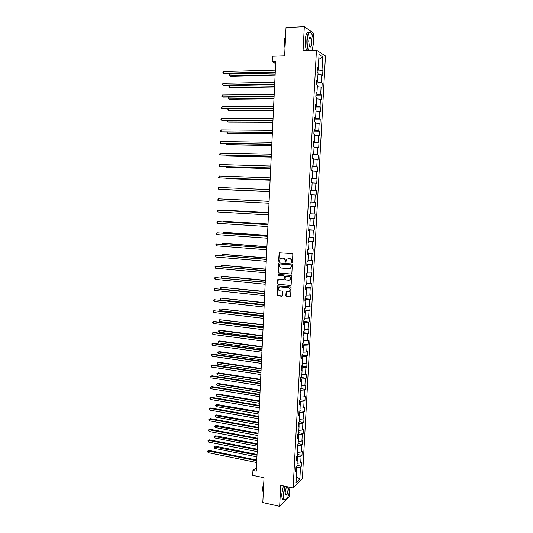 <?xml version="1.0" encoding="UTF-8"?>
<svg xmlns="http://www.w3.org/2000/svg" width="533" height="533" viewBox="0 0 533 533"><rect width="100%" height="100%" fill="white"/><g stroke="black" fill="none" stroke-linecap="round" stroke-linejoin="round"><path stroke-width="0.8" d="M291.911 262.749L292.424 262.269L292.83 254.381L292.171 253.581L279.172 252.802L278.586 261.11L279.412 261.516L280.225 258.665L282.95 258.085C284.282 258.338 284.982 259.185 285.048 260.63L284.995 261.643L285.828 262.049L286.627 259.218L289.399 258.612C290.738 258.865 291.438 259.718 291.504 261.17L291.911 262.749M285.795 295.875L286.448 296.674L290.512 296.801L291.118 287.707L290.465 286.901L277.513 285.901L276.913 294.956L277.56 295.755L281.737 296.188L282.457 295.529L282.643 291.837L281.997 291.031L279.918 290.825C278.239 290.219 277.82 289.113 278.646 287.5L280.111 286.914L288.28 287.72C289.952 288.306 290.392 289.406 289.592 291.018L286.148 291.744L285.795 295.875L286.721 296.595L290.332 296.961M313.324 40.861L313.724 33.293L304.31 26.65L286.008 27.583L284.629 55.845L272.456 56.265L272.196 61.775L275.754 61.661L256.253 471.145L252.935 470.452L252.702 475.343L264.022 477.728L262.809 502.546L279.658 506.35L289.286 496.41L289.579 490.84M304.31 26.65L303.077 50.642L316.442 50.142L293.117 487.981L280.738 485.336L279.658 506.35M291.118 274.142L291.851 273.469L292.297 264.734L291.638 263.935L279.185 262.876L278.466 263.555L278.039 272.216L278.686 273.016L291.451 274.082M291.711 276.241L291.091 285.375L278.119 284.402L277.473 283.603L277.833 279.459L283.389 279.718L284.116 279.045L284.242 276.587L283.589 275.788L278.366 275.308L278.039 274.428L291.051 275.434L291.711 276.241M316.442 50.142L325.45 55.958L302.384 478.561L293.117 487.981M296.974 465.369L301.385 466.255L301.611 462.071L300.719 462.924L301.078 456.201L301.978 455.375L302.204 451.178L301.305 451.997L301.671 445.255L302.571 444.462L302.797 440.251L301.905 441.031L302.271 434.268L303.164 433.509L303.397 429.285L302.497 430.031L302.864 423.242L303.763 422.522L303.99 418.285L303.097 418.998L303.464 412.189L304.363 411.503L304.59 407.252L303.697 407.925L304.07 401.089L304.963 400.443L305.196 396.179L304.296 396.812L304.669 389.963L305.562 389.35L305.795 385.073L304.903 385.672L305.276 378.79L306.169 378.217L306.402 373.926L305.509 374.486L305.882 367.59L306.775 367.05L307.008 362.746L306.115 363.266L306.495 356.344L307.381 355.844L307.621 351.527L306.728 352.013L307.101 345.064L307.994 344.604L308.227 340.274L307.341 340.72L307.714 333.751L308.607 333.325L308.847 328.981L307.954 329.387L308.334 322.398L309.22 322.012L309.46 317.648L308.567 318.021L308.953 311.005L309.84 310.659L310.079 306.282L309.187 306.615L309.573 299.573L310.459 299.266L310.699 294.876L309.806 295.169L310.193 288.106L311.079 287.84L311.319 283.436L310.433 283.689L310.812 276.6L311.705 276.374L311.945 271.95L311.059 272.163L311.439 265.054L312.325 264.868L312.571 260.43L311.685 260.604L312.072 253.475L312.958 253.322L313.197 248.871L312.311 249.004L312.698 241.849L313.584 241.742L313.824 237.278L312.944 237.372L313.331 230.189L314.217 230.123L314.457 225.639L313.577 225.692L313.964 218.49L314.85 218.463L315.096 213.966L314.21 213.98L314.603 206.744L315.483 206.764L315.729 202.254L314.85 202.22L315.243 194.965L316.122 195.025L316.369 190.501L315.489 190.428L315.882 183.145L316.762 183.245L317.008 178.702L316.129 178.588L316.522 171.286L317.401 171.426L317.655 166.869L316.775 166.716L317.168 159.387L318.048 159.567L318.294 154.996L317.415 154.797L317.815 147.448L318.694 147.668L318.947 143.084L318.068 142.844L318.468 135.462L319.347 135.728L319.593 131.131L318.714 130.845L319.12 123.443L319.993 123.749L320.246 119.132L319.367 118.806L319.773 111.377L320.646 111.73L320.899 107.1L320.027 106.727L320.426 99.271L321.306 99.671L321.559 95.021L320.679 94.601L321.086 87.126L321.959 87.565L322.212 82.901L321.339 82.442L321.745 74.933L322.618 75.426L322.878 70.742L321.999 70.236L322.725 56.891L319.027 54.539L318.294 68.091L317.388 67.571L317.135 72.361L318.041 72.868L317.635 80.49L316.722 80.01L316.469 84.78L317.375 85.24L316.968 92.835L316.062 92.409L315.809 97.166L316.715 97.579L316.309 105.148L315.403 104.761L315.143 109.498L316.056 109.871L315.649 117.413L314.743 117.073L314.49 121.791L315.396 122.117L314.996 129.632L314.084 129.339L313.83 134.043L314.743 134.323L314.343 141.811L313.431 141.565L313.177 146.255L314.09 146.488L313.69 153.95L312.778 153.744L312.525 158.421L313.437 158.607L313.038 166.049L312.125 165.883L311.878 170.547L312.791 170.687L312.391 178.102L311.479 177.982L311.232 182.626L312.145 182.726L311.752 190.114L310.832 190.041L310.586 194.665L311.499 194.725L311.105 202.087L310.193 202.054L309.946 206.664L310.859 206.684L309.946 206.617M301.385 466.255L300.485 467.121L299.846 478.974L296.042 482.811L296.688 470.792L295.755 471.692L295.982 467.421L296.914 466.542L297.281 459.726L296.348 460.585L296.581 456.308L297.507 455.462L297.874 448.626L296.948 449.446L297.174 445.155L298.107 444.342L298.473 437.486L297.547 438.273L297.774 433.962L298.7 433.189L299.073 426.307L298.147 427.06L298.373 422.736L299.306 422.003L299.673 415.094L298.746 415.807L298.98 411.469L299.906 410.77L300.279 403.847L299.353 404.52L299.586 400.163L300.512 399.51L300.885 392.555L299.959 393.194L300.192 388.824L301.118 388.204L301.491 381.228L300.565 381.828L300.799 377.444L301.725 376.864L302.104 369.869L301.178 370.422L301.411 366.031L302.338 365.485L302.711 358.462L301.791 358.982L302.024 354.572L302.951 354.072L303.33 347.023L302.404 347.503L302.644 343.079L303.563 342.612L303.943 335.543L303.024 335.983L303.257 331.546L304.183 331.12L304.563 324.031L303.637 324.43L303.877 319.973L304.803 319.587L305.182 312.471L304.263 312.831L304.503 308.36L305.422 308.014L305.802 300.879L304.883 301.192L305.123 296.708L306.042 296.408L306.428 289.239L305.509 289.519L305.749 285.015L306.668 284.755L307.055 277.566L306.135 277.806L306.375 273.289L307.294 273.069L307.681 265.854L306.768 266.047L307.008 261.516L307.927 261.337L308.314 254.101L307.394 254.254L307.641 249.704L308.56 249.571L308.947 242.308L308.027 242.415L308.274 237.858L309.193 237.758L309.58 230.469L308.667 230.542L308.913 225.965L309.826 225.912L310.219 218.597L309.307 218.623L309.553 214.033L310.466 214.019L310.859 206.684M297.194 459.653L297.361 456.588L296.575 456.435M297.088 463.317L300.719 462.924M297.361 456.588L301.078 456.201M297.281 459.726L296.435 459.006M297.787 448.553L297.947 445.615L297.161 445.468M297.674 452.364L301.305 451.997M297.947 445.615L301.671 445.255M297.874 448.626L297.028 447.933M298.387 437.42L298.54 434.608L297.747 434.462M298.267 441.377L301.905 441.031M298.54 434.608L302.271 434.268M298.473 437.486L297.621 436.82M298.986 426.247L299.133 423.562L298.34 423.422M298.853 430.351L302.497 430.031M299.133 423.562L302.864 423.242M299.073 426.307L298.22 425.674M299.586 415.034L299.726 412.475L298.933 412.342M299.446 419.291L303.097 418.998M299.726 412.475L303.464 412.189M299.673 415.094L298.82 414.487M300.192 403.787L300.326 401.356L299.526 401.229M300.046 408.198L303.697 407.925M300.326 401.356L304.07 401.089M300.279 403.847L299.419 403.268M300.799 392.501L300.918 390.203L300.126 390.076M300.639 397.065L304.296 396.812M300.918 390.203L304.669 389.963M300.885 392.555L300.019 392.008M301.405 381.182L301.518 379.01L300.725 378.89M301.238 385.899L304.903 385.672M301.518 379.01L305.276 378.79M301.491 381.228L300.625 380.709M302.018 369.815L302.124 367.783L301.325 367.67M301.845 374.692L305.509 374.486M302.124 367.783L305.882 367.59M302.104 369.869L301.232 369.376M302.624 358.416L302.731 356.517L301.925 356.404M302.444 363.446L306.115 363.266M302.731 356.517L306.495 356.344M302.711 358.462L301.845 358.003M303.237 346.983L303.337 345.211L302.531 345.104M303.05 352.166L306.728 352.013M303.337 345.211L307.101 345.064M303.33 347.023L302.451 346.59M303.857 335.504L303.943 333.871L303.137 333.771M303.657 340.853L307.341 340.72M303.943 333.871L307.714 333.751M303.943 335.543L303.064 335.144M304.476 323.991L304.556 322.492L303.75 322.398M304.27 329.494L307.954 329.387M304.556 322.492L308.334 322.398M304.563 324.031L303.683 323.658M305.096 312.438L305.169 311.072L304.356 310.986M304.883 318.101L308.567 318.021M305.169 311.072L308.953 311.005M305.182 312.471L304.296 312.131M305.715 300.845L305.782 299.619L304.969 299.533M305.496 306.675L309.187 306.615M305.782 299.619L309.573 299.573M305.802 300.879L304.916 300.565M306.342 289.212L306.395 288.126L305.589 288.047M306.109 295.202L309.806 295.169M306.395 288.126L310.193 288.106M306.428 289.239L305.536 288.959M306.968 277.54L307.015 276.594L306.202 276.52M306.728 283.696L310.433 283.689M307.015 276.594L310.812 276.6M307.055 277.566L306.162 277.313M307.594 265.834L307.634 265.021L306.821 264.954M307.348 272.15L311.059 272.163M307.634 265.021L311.439 265.054M307.681 265.854L306.788 265.634M308.227 254.081L308.261 253.415L307.448 253.348M307.967 260.564L311.685 260.604M308.261 253.415L312.072 253.475M308.314 254.101L307.414 253.908M308.86 242.288L308.887 241.769L308.067 241.709M308.594 248.938L312.311 249.004M308.887 241.769L312.698 241.849M308.947 242.308L308.047 242.149M309.493 230.463L309.513 230.076L308.694 230.023M309.22 237.278L312.944 237.372M309.513 230.076L313.331 230.189M309.58 230.469L308.674 230.343M310.126 218.59L309.32 218.303M309.846 225.572L313.577 225.692M310.139 218.35L313.964 218.49M310.219 218.597L309.313 218.503M310.766 206.677L309.953 206.544M310.473 213.833L314.21 213.98M310.772 206.584L314.603 206.744M311.105 202.054L314.85 202.22M311.499 194.778L315.243 194.965M311.658 190.114L310.826 190.188M311.652 190.221L315.489 190.428M312.131 182.932L315.882 183.145M311.752 190.114L310.832 190.094M312.298 178.102L311.459 178.335M312.285 178.362L316.129 178.588M312.771 171.046L316.522 171.286M312.391 178.102L311.472 178.115M312.951 166.056L312.924 166.456L312.098 166.436M312.924 166.456L316.775 166.716M313.411 159.12L317.168 159.387M313.038 166.049L312.118 166.096M313.597 153.957L313.564 154.517L312.738 154.497M313.564 154.517L317.415 154.797M314.057 147.155L317.815 147.448M313.69 153.95L312.764 154.03M314.25 141.825L314.21 142.531L313.377 142.518M314.21 142.531L318.068 142.844M314.697 135.142L318.468 135.462M314.343 141.811L313.411 141.925M314.903 129.646L314.856 130.505L314.024 130.498M314.856 130.505L318.714 130.845M315.343 123.09L319.12 123.443M314.996 129.632L314.064 129.779M315.556 117.427L315.503 118.439L314.67 118.439M315.503 118.439L319.367 118.806M315.996 111.004L319.773 111.377M315.649 117.413L314.71 117.593M316.216 105.168L316.156 106.334L315.316 106.334M316.156 106.334L320.027 106.727M316.649 98.872L320.426 99.271M316.309 105.148L315.369 105.361M316.875 92.862L316.802 94.181L315.969 94.188M316.802 94.181L320.679 94.601M317.302 86.692L321.086 87.126M316.968 92.835L316.022 93.088M317.535 80.516L317.461 81.989L316.615 82.002M317.461 81.989L321.339 82.442M317.954 74.473L321.745 74.933M317.635 80.49L316.682 80.769M318.201 68.124L318.114 69.756L317.275 69.776M318.114 69.756L321.999 70.236M318.761 59.463L322.725 56.891M318.294 68.091L317.348 68.411M312.824 50.275L312.978 47.37M256.42 467.561L252.935 470.452M272.196 61.775L275.668 63.54M296.601 470.719L296.774 467.528L296.035 467.381M296.368 476.669L299.846 478.974M296.774 467.528L300.485 467.121M296.688 470.792L295.842 470.046M317.215 70.889L322.878 70.742M316.562 83.008L322.212 82.901M315.916 95.087L321.559 95.021M315.276 107.126L320.899 107.1M314.63 119.126L320.246 119.132M313.99 131.078L319.593 131.131M313.351 142.997L318.947 143.084M312.718 154.876L318.294 154.996M312.085 166.709L317.655 166.869M311.452 178.508L317.008 178.702M310.819 190.268L316.369 190.501M309.953 206.478L315.483 206.764M309.327 218.144L314.85 218.463M308.707 229.763L314.217 230.123M308.087 241.349L313.584 241.742M307.468 252.895L312.958 253.322M306.855 264.408L312.325 264.868M306.242 275.874L311.705 276.374M305.629 287.307L311.079 287.84M305.016 298.7L310.459 299.266M304.41 310.059L309.84 310.659M303.803 321.379L309.22 322.012M303.197 332.659L308.607 333.325M302.597 343.905L307.994 344.604M301.998 355.111L307.381 355.844M301.398 366.284L306.775 367.05M300.839 377.424L306.169 378.217M300.572 388.57L305.562 389.35M300.266 399.683L304.963 400.443M299.906 410.75L304.363 411.503M299.319 421.743L303.763 422.522M298.727 432.703L303.164 433.509M298.14 443.629L302.571 444.462M297.561 454.516L301.978 455.375M292.164 262.696L291.771 261.117C291.711 259.671 291.005 258.818 289.666 258.565L289.399 258.612M287.967 258.532L289.666 258.565M281.551 258.005L283.23 258.039C284.555 258.292 285.255 259.138 285.315 260.584L285.701 262.149M279.692 252.595L279.252 253.242L278.866 261.057L279.292 261.61M279.159 262.876L278.746 263.502L278.313 272.156L278.966 272.956L291.384 274.082M291.284 265.467L290.818 264.908L279.892 263.968L279.332 265.514C279.392 266.946 280.091 267.799 281.417 268.059L288.879 268.712L290.645 267.992L291.551 265.414L290.818 264.908M279.938 263.962L291.091 264.854M289.619 268.645L290.918 267.939L291.225 266.54M291.551 265.414L291.498 266.487M278.313 279.239L277.753 283.536L278.399 284.329L290.891 285.541M283.736 279.652L284.389 278.979L284.515 276.52L283.862 275.721L278.366 275.308M278.426 274.282L278.646 275.241M288.626 280.211L290.125 279.598C290.951 277.966 290.518 276.86 288.826 276.267L285.388 276.227L285.082 279.139L285.735 279.938L288.626 280.211M289.346 280.131L290.392 279.532C291.218 277.9 290.791 276.794 289.099 276.207L288.826 276.267M285.868 276.001L289.099 276.207M286.607 291.511L286.068 295.788M288.866 291.544L289.859 290.945C290.658 289.332 290.219 288.226 288.546 287.647L288.28 287.72M279.652 286.927L288.546 287.647M277.979 285.681L277.193 294.869L277.84 295.668L282.117 296.108M275.221 72.941L229.856 74.074L229.776 75.933L230.556 76.246L275.115 75.186M229.856 74.074L229.183 75.486L229.776 75.933L275.128 74.847M275.261 72.035L223.394 73.361L223.474 71.469L275.354 70.09M275.248 72.395L224.206 73.687L222.801 72.914L223.474 71.469M312.138 50.302L313.331 44.232C313.484 40.441 313.091 37.237 312.145 34.625C309.76 30.521 308.101 32.366 307.161 40.155C307.008 44.466 307.508 47.89 308.654 50.435M308.301 50.448C307.188 47.823 306.708 44.379 306.861 40.115C307.468 33.686 308.827 31.194 310.932 32.646L311.065 32.793M311.818 43.233C311.352 47.117 310.519 48.03 309.32 45.971L308.734 41.194C308.907 38.822 309.38 37.523 310.153 37.283C311.285 37.676 311.845 39.662 311.818 43.233M309.713 46.724C310.666 47.224 311.265 46.051 311.525 43.193C311.592 40.641 311.245 38.836 310.479 37.79L309.54 37.75M285.108 46.031L284.915 41.061L285.568 36.597M285.008 48.097L284.242 41.721C284.382 39.329 284.822 37.616 285.568 36.59M306.695 50.508C305.576 47.883 305.089 44.446 305.242 40.182C305.775 34.172 307.041 31.594 309.033 32.446M285.142 486.276L283.603 494.124C283.476 497.762 284.002 499.721 285.175 499.987C287.573 498.901 289.153 494.837 289.912 487.788L289.932 487.302M285.928 499.747L284.935 500.167L284.189 499.727C283.489 498.768 283.196 496.909 283.316 494.164L284.862 486.216M288.1 486.909L288.36 489.347C287.613 494.338 286.614 496.11 285.368 494.664L285.208 492.519C285.441 489.827 286.048 487.882 287.021 486.676M285.468 494.957L285.488 494.977C286.701 495.29 287.567 493.425 288.087 489.381L287.707 486.822M263.255 493.485L263.029 489.734L263.655 485.197M263.075 492.325L262.489 488.501L263.788 482.472M284.049 499.694L282.703 499.401C281.997 498.435 281.704 496.583 281.824 493.838L283.376 485.903M274.655 84.8L229.377 85.626L229.303 87.472L230.083 87.758L274.548 87.006M229.377 85.626L228.71 87.019L229.303 87.472L274.562 86.699M274.089 96.626L228.904 97.133L228.824 98.978L229.61 99.238L273.989 98.792M228.904 97.133L228.237 98.512L228.824 98.978L274.002 98.518M274.682 84.167L222.921 85.127L222.994 83.241L274.775 82.229M274.668 84.487L223.733 85.427L222.328 84.667L222.994 83.241M274.109 96.26L222.448 96.853L222.521 94.974L274.202 94.321M274.095 96.546L223.26 97.119L221.855 96.38L222.521 94.974M228.424 108.759L228.351 110.444L229.137 110.677L273.429 110.531M228.277 108.759L227.764 109.965L228.351 110.444L273.442 110.291M227.944 120.418L227.884 121.87L228.664 122.077L272.869 122.237M227.571 120.418L227.298 121.384L227.884 121.87L272.883 122.03M227.464 132.037L227.411 133.263L228.191 133.443L272.316 133.903M226.858 132.031L227.411 133.263L272.323 133.73M273.536 108.306L221.975 108.539L222.048 106.667L273.629 106.38M273.522 108.559L222.787 108.779L221.382 108.059L222.048 106.667M272.963 120.311L221.508 120.192L221.581 118.326L273.056 118.393M272.949 120.531L222.314 120.405L220.915 119.692L221.581 118.326M272.39 132.284L221.035 131.798L221.115 129.939L272.483 130.365M272.383 132.464L221.848 131.984L220.449 131.291L221.115 129.939M226.985 143.624L226.945 144.623L227.724 144.776L271.763 145.529M226.378 143.61L226.945 144.623L271.77 145.382M271.823 144.21L220.569 143.37L220.642 141.518L271.917 142.298M271.817 144.356L221.382 143.53L219.982 142.851L220.642 141.518M226.512 155.17L226.478 155.942L227.258 156.069L271.21 157.115M225.905 155.156L226.478 155.942L271.217 157.008M271.257 156.096L220.102 154.903L220.182 153.058L271.35 154.19M271.25 156.209L220.915 155.036L219.523 154.37L220.182 153.058M226.032 166.676L226.012 167.229L226.791 167.329L270.657 168.668M225.432 166.656L226.012 167.229L270.664 168.588M270.691 167.942L219.643 166.403L219.716 164.564L270.784 166.043M270.691 168.022L220.449 166.509L219.056 165.856L219.716 164.564M225.559 178.149L226.325 178.548L270.111 180.181M225.186 178.129L270.111 180.134M270.131 179.748L219.176 177.862L219.256 176.03L270.224 177.862M270.131 179.794L219.989 177.942L218.597 177.302L219.256 176.03M225.865 189.735L269.565 191.653L225.865 189.735M269.571 191.514L218.717 189.282L218.79 187.456L269.658 189.635M269.571 191.534L218.717 189.282L218.164 187.982L218.79 187.456M224.606 199.142L269.105 201.274L224.693 199.149M269.105 201.354L218.33 198.842L269.098 201.367M218.257 200.668L217.677 200.088L218.33 198.842L218.257 200.668L269.012 203.24M268.565 212.667L225.019 210.215L224.226 210.515M268.559 212.707L223.887 210.495M268.545 213.013L217.877 210.202L268.545 213.06M217.804 212.014L217.251 210.695L217.877 210.202L217.804 212.014L268.452 214.932M268.019 224.033L224.56 221.302L223.78 221.322L223.76 221.841M268.019 224.107L223.78 221.322L223.16 221.795M267.992 224.64L217.417 221.515L267.992 224.713M217.344 223.327L216.798 221.994L217.417 221.515L217.344 223.327L267.899 226.578M267.479 235.366L224.1 232.348L223.32 232.401L223.294 233.128M267.479 235.473L223.32 232.401L222.701 233.088M267.439 236.219L216.964 232.794L267.433 236.332M216.891 234.6L216.345 233.261L216.964 232.794L216.891 234.6L267.346 238.191M266.946 246.659L223.647 243.361L222.867 243.434L222.827 244.387M266.94 246.792L222.867 243.434L222.234 244.341M266.893 247.765L216.511 244.034L266.886 247.905M216.438 245.833L215.892 244.487L216.511 244.034L216.438 245.833L266.793 249.757M266.407 257.919L223.194 254.341L222.414 254.441L222.368 255.6M266.4 258.085L222.414 254.441L221.775 255.554M266.34 259.271L216.058 255.247L266.333 259.444M215.985 257.039L215.439 255.68L216.058 255.247L215.985 257.039L266.247 261.29M265.874 269.138L222.741 265.287L221.961 265.407L221.908 266.78M265.86 269.332L221.961 265.407L221.348 265.827L221.515 266.747M265.794 270.737L215.605 266.413L265.787 270.944M215.532 268.199L214.992 266.833L215.605 266.413L215.532 268.199L265.701 272.783M265.341 280.318L222.288 276.194L221.508 276.347L221.448 277.926M265.327 280.551L221.508 276.347L220.902 276.747L221.282 277.913M265.254 282.17L215.159 277.546L265.241 282.41M215.085 279.332L214.546 277.953L215.159 277.546L215.085 279.332L265.154 284.242M264.808 291.471L221.062 287.24L220.988 288.986L264.714 293.516M264.794 291.724L221.062 287.24L220.422 288.326L220.988 288.986M264.708 293.563L214.712 288.646L264.694 293.83M214.639 290.425L214.099 289.039L214.712 288.646L214.639 290.425L264.608 295.662M264.281 302.584L220.615 298.107L220.542 299.846L264.181 304.649M264.268 302.871L220.615 298.107L219.976 299.173L220.542 299.846M264.168 304.916L214.266 299.713L264.155 305.216M214.193 301.478L213.653 300.086L214.266 299.713L214.193 301.478L264.068 307.041M263.755 313.657L220.162 308.94L220.096 310.672L263.655 315.749M263.735 313.977L220.162 308.94L219.529 309.993L220.096 310.672M263.628 316.236L213.82 310.739L263.615 316.569M213.746 312.498L213.18 311.805L213.213 311.099L213.82 310.739L213.746 312.498L263.529 318.381M263.229 324.697L219.723 319.733L219.649 321.466L263.129 326.816M263.209 325.043L219.723 319.733L219.116 320.08L219.649 321.466M263.089 327.515L214.179 321.479L213.373 321.732L263.075 327.875M213.307 323.484L212.74 322.778L212.767 322.079L213.373 321.732L213.307 323.484L262.989 329.687M262.702 335.703L220.056 330.233L219.276 330.5L219.203 332.219L262.602 337.842M262.682 336.076L219.276 330.5L218.677 330.833L218.643 331.519L219.203 332.219M262.556 338.761L213.74 332.405L212.934 332.685L262.536 339.148M212.86 334.438L212.327 333.018L212.934 332.685L212.86 334.438L262.449 340.953M262.183 346.677L219.609 340.94L218.836 341.227L218.763 342.946L262.076 348.835M262.163 347.076L218.836 341.227L218.23 341.546L218.763 342.946M262.023 349.968L213.3 343.305L212.494 343.605L262.003 350.388M212.42 345.357L211.887 343.925L212.494 343.605L212.42 345.357L261.916 352.186M261.656 357.61L219.17 351.607L218.39 351.927L218.323 353.632L261.556 359.795M261.636 358.043L218.39 351.927L217.79 352.226L218.323 353.632M261.49 361.134L212.86 354.165L212.054 354.492L261.47 361.587M211.987 356.237L211.421 355.498L211.454 354.798L212.054 354.492L211.987 356.237L261.383 363.379M261.137 368.51L218.73 362.247L217.95 362.587L217.884 364.292L261.037 370.715M261.117 368.969L217.95 362.587L217.357 362.873L217.324 363.559L217.884 364.292M260.963 372.267L212.42 364.998L211.614 365.345L260.937 372.754M211.548 367.084L210.988 366.331L211.015 365.638L211.614 365.345L211.548 367.084L260.85 374.539M260.624 379.369L218.29 372.853L217.517 373.213L217.444 374.912L260.517 381.608M260.597 379.862L217.517 373.213L216.918 373.493L218.29 372.853M217.444 374.912L216.918 373.493M260.43 383.367L211.987 375.792L211.181 376.165L260.41 383.88M211.108 377.897L210.582 376.445L211.181 376.165L211.108 377.897L260.324 385.659M210.582 376.445L211.987 375.792M260.104 390.203L217.85 383.427L217.078 383.813L217.004 385.506L259.997 392.455M260.084 390.722L217.078 383.813L216.485 384.073L217.85 383.427M217.004 385.506L216.485 384.073M259.904 394.427L211.548 386.552L210.748 386.945L259.877 394.966M210.675 388.67L210.149 387.211L210.748 386.945L210.675 388.67L259.798 396.739M210.149 387.211L211.548 386.552M259.591 400.996L217.417 393.967L216.645 394.373L216.571 396.066L259.484 403.274M259.564 401.542L216.645 394.373L216.045 394.62L217.417 393.967M216.571 396.066L216.045 394.62M259.378 405.453L211.115 397.278L210.308 397.698L259.351 406.019M210.242 399.417L209.716 397.944L210.308 397.698L210.242 399.417L259.271 407.792M209.716 397.944L211.115 397.278M259.078 411.762L216.984 404.474L216.205 404.9L216.138 406.586L258.971 414.061M259.051 412.335L215.618 405.14L216.984 404.474M216.138 406.586L215.618 405.14M258.858 416.44L210.682 407.965L209.882 408.411L258.825 417.039M209.809 410.124L209.282 408.651L209.882 408.411L209.809 410.124L258.745 418.798M209.282 408.651L210.682 407.965M258.565 422.489L216.551 414.947L215.772 415.4L215.705 417.079L258.458 424.808M258.538 423.089L215.185 415.62L216.551 414.947M215.705 417.079L215.185 415.62M258.332 427.393L210.249 418.625L209.449 419.091L258.305 428.019M209.382 420.804L208.829 419.997L208.856 419.318L209.449 419.091L209.382 420.804L258.219 429.778M208.856 419.318L210.249 418.625M258.059 433.182L216.118 425.387L215.345 425.867L215.272 427.539L257.945 435.528M258.025 433.809L214.752 426.074L216.118 425.387M215.272 427.539L214.752 426.074M257.812 438.313L209.822 429.252L209.016 429.745L257.785 438.965M208.949 431.444L208.43 429.951L209.016 429.745L208.949 431.444L257.699 440.718M208.43 429.951L209.822 429.252M257.552 443.842L215.685 435.801L214.912 436.294L214.846 437.966L257.439 446.208M257.519 444.495L214.326 436.494L215.685 435.801M214.846 437.966L214.326 436.494M257.299 449.192L209.396 439.838L208.59 440.358L257.266 449.879M208.523 442.05L208.003 440.551L208.59 440.358L208.523 442.05L257.179 451.624M208.003 440.551L209.396 439.838M257.046 454.462L215.259 446.174L214.486 446.694L214.413 448.36L256.933 456.854M257.013 455.149L213.9 446.881L215.259 446.174M214.413 448.36L213.9 446.881M256.779 460.039L208.969 450.398L208.163 450.938L256.746 460.752M208.097 452.63L207.577 451.118L208.163 450.938L208.097 452.63L256.659 462.491M207.577 451.118L208.969 450.398M310.479 37.79L309.486 37.836M282.703 499.401L284.189 499.727"/></g></svg>
